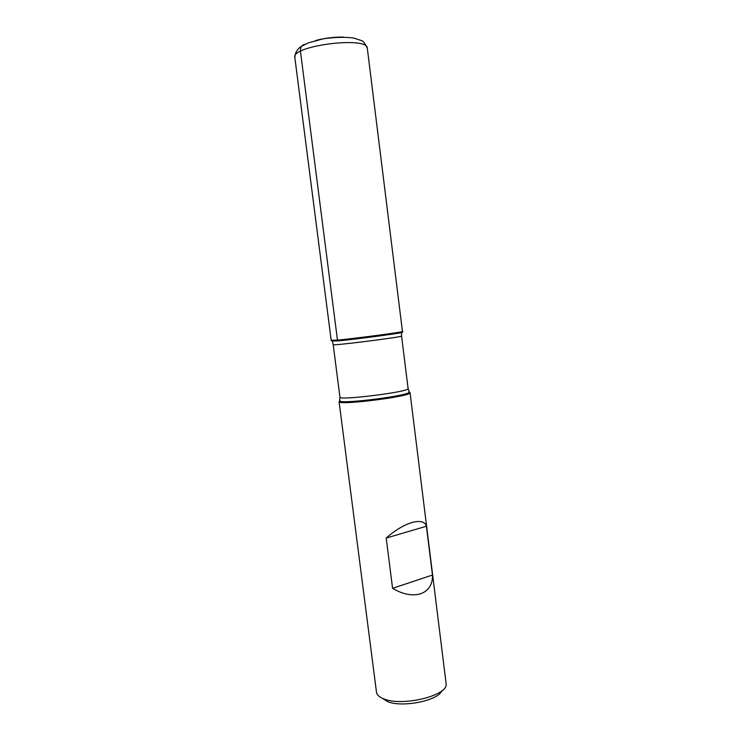 <?xml version="1.0" encoding="UTF-8"?>
<svg xmlns="http://www.w3.org/2000/svg" width="741" height="741" viewBox="0 0 741 741"><rect width="100%" height="100%" fill="white"/><g stroke="black" fill="none" stroke-linecap="round" stroke-linejoin="round"><path stroke-width="1.11" d="M409.097 392.174L410.06 392.721L409.754 393.184C406.911 396.861 343.157 404.919 339.48 402.057L339.082 401.687L339.878 400.918M339.082 401.687L376.567 692.872C377.262 695.206 379.549 697.161 383.43 698.726C401.492 706.895 447.786 695.845 446.165 684.082L410.06 392.721M392.573 588.326C413.969 601.146 433.235 594.097 432.466 575.035L426.408 526.23C423.63 516.644 404.021 522.081 386.209 538.059L392.573 588.326L432.466 575.035M331.736 340.267L337.47 340.128C357.097 338.35 410.709 331.07 401.891 331.403M441.877 690.769C438.301 700.699 401.761 707.979 387.358 701.486L382.384 698.281M386.209 538.059L426.408 526.23M402.456 331.468C404.864 332.181 329.05 341.758 331.208 340.471L294.835 57.52C290.935 45.664 368.147 35.911 367.323 48.36L402.456 331.468M305.209 44.247C301.8 44.812 300.225 47.183 300.457 51.37L337.47 340.128M408.837 391.517L409.189 392.415C406.355 396.027 343.491 403.965 339.85 401.177L339.962 400.214M332.301 341.017L337.97 340.897C357.347 339.174 410.208 331.977 401.539 332.274M401.52 332.561L401.576 336.025C403.891 336.905 331.171 346.093 333.2 344.667L339.943 397.148C338.22 400.862 410.69 391.711 408.096 388.543L409.754 393.184M315.407 40.57C324.512 38.143 333.765 36.976 343.185 37.069M339.943 397.148L339.48 402.057M401.576 336.025L408.096 388.543M333.2 344.667L332.385 341.295M367.323 48.36C365.1 43.413 363.109 40.82 361.349 40.57L353.8 38.05C345.26 36.902 335.164 37.143 323.521 38.764L308.413 42.858L301.985 45.998C297.567 48.563 295.187 52.407 294.835 57.52"/></g></svg>
